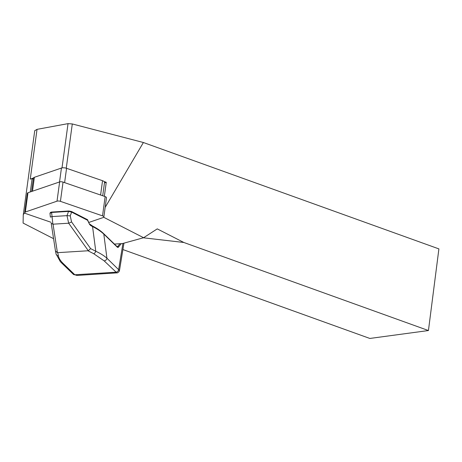 <?xml version="1.0" encoding="UTF-8"?>
<svg xmlns="http://www.w3.org/2000/svg" width="462" height="462" viewBox="0 0 462 462"><rect width="100%" height="100%" fill="white"/><g stroke="black" fill="none" stroke-linecap="round" stroke-linejoin="round"><path stroke-width="0.69" d="M104.343 196.327L106.254 182.294L104.129 181.56A4.071 1.565 -172.2 0 0 102.547 180.711L66.563 168.307A4.071 1.565 -172.2 0 0 61.44 168.047L34.384 177.298A4.071 1.565 -172.2 0 0 33.449 178.02A4.071 1.565 -172.2 0 0 33.426 178.124L31.601 191.505M33.449 178.02L30.255 179.112A10.181 3.91 7.8 0 1 32.126 178.661L33.293 179.065M106.254 182.294L104.464 182.906M30.319 191.944L32.126 178.661M114.426 244.069L122.187 243.584A1.698 0.653 -172.2 0 0 122.684 243.503L143.607 237.722L103.679 217.279M34.742 130.711L37.035 129.354L68.035 123.637L72.291 123.949L143.393 142.515L438.9 248.897L428.441 330.538L183.818 242.475L157.259 228.881L143.607 237.722M143.393 142.515L105.157 207.392M24.988 213.109A10.181 3.91 -172.2 0 0 23.267 214.917A10.181 3.91 -172.2 0 0 23.25 215.09L23.1 223.077L53.575 238.681M122.909 249.555L369.843 338.45L428.441 330.538M143.359 237.791L183.818 242.475M102.708 195.767L104.533 182.38A4.071 1.565 -172.2 0 0 104.129 181.56M116.944 272.938L104.146 260.863A2.714 2.223 -45.9 0 0 106.936 258.229L119.311 270.328L119.115 271.604L117.591 272.823L76.911 275.439L73.267 274.237A2.714 2.223 134 0 0 74.821 274.769L76.911 275.439M104.146 260.863L93.642 253.678A2.714 1.692 -62.9 0 0 95.773 251.247C100.398 253.407 104.117 255.734 106.936 258.229L103.806 234.095C100.959 231.416 97.216 228.909 92.567 226.576L90.789 225.664A0.681 0.422 -62.9 0 0 90.656 225.052M63.103 263.427A2.714 2.223 134.1 0 1 61.556 262.895L60.285 261.584L56.064 253.927A2.714 2.483 168.7 0 0 58.385 255.879C58.899 258.345 60.47 260.863 63.103 263.427L74.815 274.769L115.864 272.205A2.714 2.223 -46 0 0 118.653 269.565L122.927 243.434M71.269 211.481A0.681 0.422 117.1 0 1 71.633 212.116L70.23 215.875L71.57 221.922L90.61 248.608L88.329 250.75L68.676 223.215L66.973 215.65L68.561 211.4L51.6 212.456L49.977 213.427C50.162 212.532 50.78 212.075 51.836 212.052A0.681 0.289 -93.6 0 1 51.963 212.104M71.57 221.922L68.821 223.198M68.925 211.047A0.681 0.289 86.4 0 0 68.798 210.99L51.836 212.052A0.681 0.289 -93.6 0 0 51.6 212.456L52.882 224.191L68.676 223.215M52.882 224.191L51.195 223.25L55.457 250.895L51.207 223.308M53.032 224.191L57.427 252.679L55.457 250.901M51.871 216.609L50.375 217.105L49.983 213.467A0.681 0.624 -11.3 0 1 50.063 213.097M90.789 225.664L89.553 224.359L87.578 220.27L71.633 212.116L68.561 211.4A0.681 0.289 86.4 0 1 68.792 210.99M70.23 215.875L67.157 215.65M57.427 252.679L88.329 250.75M52.044 216.586L66.973 215.65M89.553 224.359L87.601 219.883M50.745 212.763A0.681 0.624 -11.3 0 0 50.352 212.832M87.434 219.646A0.681 0.422 -62.9 0 1 87.578 220.27L87.74 219.958A0.681 0.681 0 0 0 87.434 219.646L71.495 211.498L68.798 210.99M88.929 222.413L103.211 217.533A2.714 1.04 -172.2 0 0 103.852 216.978L106.474 197.719A2.714 1.04 -172.2 0 0 105.145 196.604L63.046 182.092A2.714 1.04 -172.2 0 0 59.633 181.924L27.974 192.741A2.714 1.04 -172.2 0 0 27.333 193.295L24.711 212.555A2.714 1.04 -172.2 0 0 26.034 213.669L51.068 222.297M103.852 216.978A2.714 1.04 -172.2 0 0 102.524 215.864L60.424 201.351A2.714 1.04 -172.2 0 0 57.011 201.178L25.352 212A2.714 1.04 -172.2 0 0 24.711 212.555M66.262 168.208L72.291 123.949M62.006 167.902L68.035 123.637M37.035 129.354L30.255 179.112M93.642 253.678L88.034 250.808M57.75 252.697L58.385 255.879M121.275 243.636L118.491 247.066A3.396 1.45 -93.6 0 1 117.267 247.135A0.681 0.554 -45.9 0 0 117.129 246.685L117.261 246.777A2.714 1.161 86.4 0 0 117.723 246.494L119.976 243.717M116.978 246.541L117.723 246.494A0.681 0.554 -140.9 0 1 118.491 247.066M90.61 248.608L95.773 251.247L92.567 226.576A0.681 0.422 -62.9 0 0 92.44 225.964M117.267 247.135L103.806 234.095A0.681 0.554 -45.9 0 0 103.661 233.651L117.129 246.685M115.864 272.205L115.864 272.205A2.714 2.223 -45.9 0 0 118.653 269.565M74.815 274.769A8.489 3.627 86.4 0 0 74.821 274.769A2.714 2.223 134.1 0 1 73.267 274.232L61.556 262.895M66.563 168.307L64.611 182.634M100.595 195.033L102.547 180.711M34.384 177.298L32.49 191.199M59.546 181.953L61.44 168.047M25.352 212L27.974 192.741M102.524 215.864L105.145 196.604M60.424 201.351L63.046 182.092M57.011 201.178L59.633 181.924M34.748 130.596L23.267 214.917M49.977 213.432L50.375 217.1M123.955 243.151L119.456 270.668M103.661 233.645C100.849 230.925 97.101 228.361 92.429 225.958L89.72 224.047M55.475 250.987L56.064 253.927"/></g></svg>
